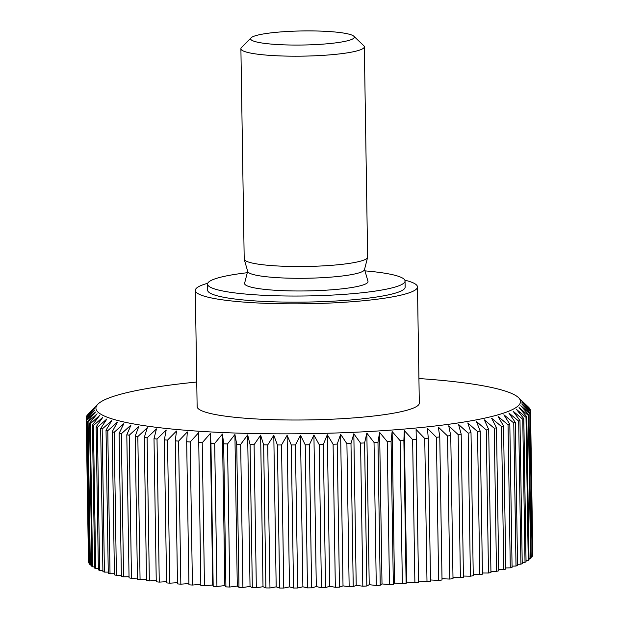 <?xml version="1.0" encoding="UTF-8"?>
<svg xmlns="http://www.w3.org/2000/svg" width="619" height="619" viewBox="0 0 619 619"><rect width="100%" height="100%" fill="white"/><g stroke="black" fill="none" stroke-linecap="round" stroke-linejoin="round"><path stroke-width="0.93" d="M247.291 272.716A98.754 13.401 -0.9 0 0 224.906 276.221A98.754 13.401 -0.9 0 0 207.558 284.106A98.754 13.401 -0.9 0 0 277.142 295.812A98.754 13.401 -0.9 0 0 387.703 288.887A98.754 13.401 -0.9 0 0 405.043 281.003A98.754 13.401 -0.9 0 0 364.978 270.867M405.043 281.003L405.143 287.115A98.754 13.401 179.1 0 1 387.796 295A98.754 13.401 179.1 0 1 277.235 301.925A98.754 13.401 179.1 0 1 207.659 290.218L207.558 284.106M207.744 283.262A111.095 15.08 -0.9 0 0 195.31 290.412A111.095 15.08 -0.9 0 0 273.59 303.581A111.095 15.08 -0.9 0 0 397.971 295.797A111.095 15.08 -0.9 0 0 417.485 286.922A111.095 15.08 -0.9 0 0 404.834 280.159M417.485 286.922L419.311 403.093A111.095 15.08 179.1 0 1 399.797 411.968A111.095 15.08 179.1 0 1 275.416 419.752A111.095 15.08 179.1 0 1 197.136 406.582L195.31 290.412M196.749 382.031A212.325 28.814 -0.9 0 0 133.217 391.223A212.325 28.814 -0.9 0 0 97.864 404.199A212.325 28.814 -0.9 0 0 231.746 432.905A212.325 28.814 -0.9 0 0 483.23 418.459A212.325 28.814 -0.9 0 0 518.451 397.591A212.325 28.814 -0.9 0 0 418.924 378.542M87.844 414.699L87.836 414.382A222.198 30.153 179.1 0 1 88.238 413.949L97.864 404.199M87.836 414.382L95.674 406.559L86.861 415.72A222.198 30.153 179.1 0 0 86.583 416.285L94.761 408.393L86.227 417.624A222.198 30.153 179.1 0 0 86.203 418.111A222.198 30.153 179.1 0 0 86.211 418.181L94.699 410.211L86.467 419.512L88.718 562.586A222.198 30.153 179.1 0 0 88.958 563.143L86.706 420.069A222.198 30.153 179.1 0 1 86.467 419.512M86.706 420.069L95.481 412.022L87.589 421.384L89.832 564.458A222.198 30.153 179.1 0 0 90.335 565.008L88.084 421.934A222.198 30.153 179.1 0 1 87.589 421.384M88.084 421.934L97.098 413.801L89.569 423.226L91.821 566.3A222.198 30.153 179.1 0 0 92.579 566.842L90.328 423.767A222.198 30.153 179.1 0 1 89.569 423.226M90.328 423.767L99.543 415.558L92.424 425.036L94.668 568.11A222.198 30.153 179.1 0 0 95.682 568.644L93.438 425.57A222.198 30.153 179.1 0 1 92.424 425.036M93.438 425.57L102.816 417.276L96.131 426.808L98.375 569.882A222.198 30.153 179.1 0 0 99.636 570.401L97.392 427.327A222.198 30.153 179.1 0 1 96.131 426.808M97.392 427.327L106.901 418.947L100.665 428.526L102.916 571.608A222.198 30.153 179.1 0 0 104.425 572.103L102.174 429.029A222.198 30.153 179.1 0 1 100.665 428.526M102.174 429.029L111.784 420.572L106.027 430.197L108.279 573.271A222.198 30.153 179.1 0 0 110.027 573.751L107.776 430.677A222.198 30.153 179.1 0 1 106.027 430.197M107.776 430.677L117.44 422.135L112.186 431.799L114.438 574.873A222.198 30.153 179.1 0 0 116.418 575.337L114.167 432.263A222.198 30.153 179.1 0 1 112.186 431.799M114.167 432.263L123.846 423.636L119.119 433.339L121.37 576.413A222.198 30.153 179.1 0 0 123.576 576.854L121.324 433.78A222.198 30.153 179.1 0 1 119.119 433.339M121.324 433.78L130.98 425.067L126.802 434.801L129.054 577.875A222.198 30.153 179.1 0 0 131.468 578.293L129.224 435.219A222.198 30.153 179.1 0 1 126.802 434.801M129.224 435.219L138.818 426.429L135.197 436.186L137.449 579.26A222.198 30.153 179.1 0 0 140.072 579.655L137.828 436.581A222.198 30.153 179.1 0 1 135.197 436.186M137.828 436.581L147.322 427.706L144.281 437.486L146.525 580.56A222.198 30.153 179.1 0 0 149.349 580.932L147.105 437.857A222.198 30.153 179.1 0 1 144.281 437.486M147.105 437.857L156.46 428.897L154.007 438.693L156.259 581.767A222.198 30.153 179.1 0 0 159.269 582.108L157.017 439.033A222.198 30.153 179.1 0 1 154.007 438.693M157.017 439.033L166.202 430.004L164.345 439.807L166.596 582.881A222.198 30.153 179.1 0 0 169.776 583.191L167.525 440.117A222.198 30.153 179.1 0 1 164.345 439.807M167.525 440.117L176.5 431.01L175.254 440.821L177.498 583.895A222.198 30.153 179.1 0 0 180.841 584.181L178.597 441.099A222.198 30.153 179.1 0 1 175.254 440.821M178.597 441.099L187.317 431.923L186.683 441.734L188.934 584.808A222.198 30.153 179.1 0 0 192.424 585.056L190.172 441.981A222.198 30.153 179.1 0 1 186.683 441.734M190.172 441.981L198.614 432.727L200.842 585.613A222.198 30.153 179.1 0 0 204.463 585.829L202.22 442.755A222.198 30.153 179.1 0 1 198.591 442.539M202.22 442.755L210.344 433.432L210.94 443.227L213.184 586.301L212.719 584.978L204.463 585.829M406.118 583.454L403.874 440.38L404.3 430.569L412.633 439.645A222.198 30.153 179.1 0 0 416.278 439.32L418.529 582.394A222.198 30.153 179.1 0 1 414.885 582.719L406.683 582.115L406.118 583.454A222.198 30.153 179.1 0 1 402.358 583.748L394.512 583.075L393.336 584.413A222.198 30.153 179.1 0 1 389.475 584.676L382.008 583.926L380.228 585.264A222.198 30.153 179.1 0 1 376.275 585.497L369.226 584.676L366.843 586.007A222.198 30.153 179.1 0 1 362.819 586.208L356.211 585.326L353.232 586.642A222.198 30.153 179.1 0 1 349.155 586.804L343.019 585.86L339.46 587.16A222.198 30.153 179.1 0 1 335.343 587.292L329.695 586.286L325.571 587.555A222.198 30.153 179.1 0 1 321.431 587.655L316.301 586.595L311.62 587.841A222.198 30.153 179.1 0 1 307.473 587.903L302.877 586.797L297.669 588.004A222.198 30.153 179.1 0 1 293.53 588.035L289.491 586.882L283.765 588.05A222.198 30.153 179.1 0 1 279.656 588.042L276.182 586.851L269.969 587.973A222.198 30.153 179.1 0 1 265.899 587.926L263.013 586.704L256.336 587.779A222.198 30.153 179.1 0 1 252.328 587.702L250.03 586.441L242.919 587.47A222.198 30.153 179.1 0 1 238.98 587.354L237.286 586.061L229.765 587.036A222.198 30.153 179.1 0 1 225.92 586.882L224.836 585.582L216.929 586.487L214.685 443.413A222.198 30.153 179.1 0 1 210.94 443.227M214.685 443.413L222.453 434.035L223.668 443.808L225.92 586.882M229.765 587.036L227.513 443.962A222.198 30.153 179.1 0 1 223.668 443.808M227.513 443.962L234.911 434.515L236.729 444.28L238.98 587.354M242.919 587.47L240.667 444.396A222.198 30.153 179.1 0 1 236.729 444.28M240.667 444.396L247.654 434.894L250.076 444.628L252.328 587.702M256.336 587.779L254.092 444.705A222.198 30.153 179.1 0 1 250.076 444.628M254.092 444.705L260.63 435.157L263.655 444.852L265.899 587.926M269.969 587.973L267.725 444.899A222.198 30.153 179.1 0 1 263.655 444.852M267.725 444.899L273.799 435.304L277.405 444.968L279.656 588.042M283.765 588.05L281.521 444.976A222.198 30.153 179.1 0 1 277.405 444.968M281.521 444.976L287.108 435.335L291.286 444.96L293.53 588.035M297.669 588.004L295.418 444.929A222.198 30.153 179.1 0 1 291.286 444.96M295.418 444.929L300.501 435.25L305.229 444.829L307.473 587.903M311.62 587.841L309.368 444.767A222.198 30.153 179.1 0 1 305.229 444.829M309.368 444.767L313.918 435.049L319.18 444.581L321.431 587.655M325.571 587.555L323.319 444.481A222.198 30.153 179.1 0 1 319.18 444.581M323.319 444.481L327.312 434.739L333.092 444.218L335.343 587.292M339.46 587.16L337.208 444.086A222.198 30.153 179.1 0 1 333.092 444.218M337.208 444.086L340.636 434.314L346.911 443.73L349.155 586.804M353.232 586.642L350.988 443.568A222.198 30.153 179.1 0 1 346.911 443.73M350.988 443.568L353.828 433.78L360.567 443.134L362.819 586.208M366.843 586.007L364.591 442.933A222.198 30.153 179.1 0 1 360.567 443.134M364.591 442.933L366.843 433.13L374.031 442.423L376.275 585.497M380.228 585.264L377.977 442.19A222.198 30.153 179.1 0 1 374.031 442.423M377.977 442.19L379.625 432.379L387.223 441.602L389.475 584.676M393.336 584.413L391.084 441.339A222.198 30.153 179.1 0 1 387.223 441.602M391.084 441.339L392.129 431.528L400.114 440.674L402.358 583.748M403.874 440.38A222.198 30.153 179.1 0 1 400.114 440.674M416.278 439.32L416.092 429.516L424.75 438.523L426.994 581.597L418.506 581.071M426.994 581.597A222.198 30.153 179.1 0 0 430.507 581.241L428.263 438.167A222.198 30.153 179.1 0 1 424.75 438.523M428.263 438.167L427.458 428.379L436.403 437.3L438.647 580.374L430.491 579.957M438.647 580.374A222.198 30.153 179.1 0 0 442.02 579.988L439.769 436.913A222.198 30.153 179.1 0 1 436.403 437.3M439.769 436.913L438.353 427.141L447.552 435.985L449.796 579.059L441.997 578.742M449.796 579.059A222.198 30.153 179.1 0 0 453.007 578.657L450.756 435.583A222.198 30.153 179.1 0 1 447.552 435.985M450.756 435.583L448.736 425.833L458.153 434.592L460.397 577.666L452.984 577.434M460.397 577.666A222.198 30.153 179.1 0 0 463.438 577.233L461.186 434.159A222.198 30.153 179.1 0 1 458.153 434.592M461.186 434.159L458.563 424.441L468.157 433.114L470.409 576.188L463.414 576.041M470.409 576.188A222.198 30.153 179.1 0 0 473.256 575.74L471.013 432.666A222.198 30.153 179.1 0 1 468.157 433.114M471.013 432.666L467.794 422.97L477.535 431.567L479.787 574.641L473.241 574.556M479.787 574.641A222.198 30.153 179.1 0 0 482.441 574.169L480.197 431.095A222.198 30.153 179.1 0 1 477.535 431.567M480.197 431.095L476.398 421.446L486.248 429.95L488.492 573.024L482.425 573.001M488.492 573.024A222.198 30.153 179.1 0 0 490.944 572.536L488.701 429.462A222.198 30.153 179.1 0 1 486.248 429.95M488.701 429.462L484.337 419.852L494.256 428.278L496.5 571.352L490.929 571.376M353.797 36.212L363.724 45.659A61.722 8.38 179.1 0 1 364.328 46.796L367.632 257.125A61.722 8.38 179.1 0 1 367.593 257.434A61.722 8.38 179.1 0 1 356.792 262.054A61.722 8.38 179.1 0 1 288.779 266.41A61.722 8.38 179.1 0 1 244.25 259.376A61.722 8.38 179.1 0 1 244.203 259.067L240.899 48.739A61.722 8.38 179.1 0 1 241.464 47.578L251.09 37.829A51.849 7.033 -0.9 0 0 283.788 44.839A51.849 7.033 -0.9 0 0 345.193 41.311A51.849 7.033 -0.9 0 0 353.797 36.212A51.849 7.033 -0.9 0 0 314.336 30.95A51.849 7.033 -0.9 0 0 259.725 34.656A51.849 7.033 -0.9 0 0 251.09 37.829M364.328 46.796A61.722 8.38 179.1 0 1 353.488 51.725A61.722 8.38 179.1 0 1 284.384 56.05A61.722 8.38 179.1 0 1 240.899 48.739M367.593 257.434L364.483 269.698A58.41 7.931 179.1 0 1 354.254 274.07A58.41 7.931 179.1 0 1 289.885 278.194A58.41 7.931 179.1 0 1 247.747 271.532L244.25 259.376M364.552 269.404L367.972 281.281A61.722 8.38 179.1 0 1 357.178 286.512A61.722 8.38 179.1 0 1 286.999 290.806A61.722 8.38 179.1 0 1 244.621 283.216L247.662 271.246M496.5 571.352A222.198 30.153 179.1 0 0 498.744 570.842L496.492 427.768L491.587 418.204L501.529 426.545L503.773 569.619L498.721 569.689M496.492 427.768A222.198 30.153 179.1 0 1 494.256 428.278M503.773 569.619A222.198 30.153 179.1 0 0 505.793 569.101L503.541 426.027A222.198 30.153 179.1 0 1 501.529 426.545M503.541 426.027L498.109 416.517L508.037 424.773L510.288 567.847L505.769 567.948M510.288 567.847A222.198 30.153 179.1 0 0 512.075 567.314L509.824 424.239A222.198 30.153 179.1 0 1 508.037 424.773M509.824 424.239L503.881 414.776L513.762 422.955L516.014 566.029L512.052 566.153M516.014 566.029A222.198 30.153 179.1 0 0 517.554 565.48L515.31 422.406A222.198 30.153 179.1 0 1 513.762 422.955M515.31 422.406L508.88 413.012L518.676 421.106L520.927 564.18L517.538 564.311M520.927 564.18A222.198 30.153 179.1 0 0 522.227 563.623L519.975 420.549A222.198 30.153 179.1 0 1 518.676 421.106M519.975 420.549L513.089 411.217L522.761 419.233L525.013 562.307L522.204 562.439M525.013 562.307A222.198 30.153 179.1 0 0 526.057 561.743L523.813 418.668A222.198 30.153 179.1 0 1 522.761 419.233M523.813 418.668L516.486 409.407L525.995 417.338L528.247 560.412L526.042 560.535M528.247 560.412A222.198 30.153 179.1 0 0 529.044 559.847L526.792 416.773A222.198 30.153 179.1 0 1 525.995 417.338M526.792 416.773L519.07 407.573L528.378 415.434L530.622 558.508L529.021 558.617M530.622 558.508A222.198 30.153 179.1 0 0 531.164 557.943L528.92 414.869A222.198 30.153 179.1 0 1 528.378 415.434M528.92 414.869L520.811 405.739L529.887 413.531L532.139 556.605L531.148 556.682M532.139 556.605A222.198 30.153 179.1 0 0 532.417 556.04L530.166 412.966A222.198 30.153 179.1 0 1 529.887 413.531M530.166 412.966L521.724 403.913L530.522 411.627L532.394 554.732M518.451 397.591L528.665 407.31A222.198 30.153 179.1 0 1 529.168 407.867L521.012 400.284L530.042 409.174A222.198 30.153 179.1 0 1 530.282 409.732L521.786 402.087L530.545 411.062A222.198 30.153 179.1 0 1 530.545 411.132A222.198 30.153 179.1 0 1 530.522 411.627M216.929 586.487A222.198 30.153 179.1 0 1 213.184 586.301M200.819 584.29L192.424 585.056M188.911 583.531L180.841 584.181M177.483 582.657L169.776 583.191M166.573 581.667L159.269 582.108M156.236 580.576L149.349 580.932M146.51 579.384L140.072 579.655M137.426 578.1L131.468 578.293M129.031 576.722L123.576 576.854M121.355 575.26L116.418 575.337M114.414 573.72L110.027 573.751M108.255 572.111L104.425 572.103M102.901 570.432L99.636 570.401M98.359 568.691L95.682 568.644M94.653 566.903L92.579 566.842M91.798 565.062L90.335 565.008M89.809 563.182L88.958 563.143M532.789 554.137A222.198 30.153 179.1 0 1 532.797 554.206A222.198 30.153 179.1 0 1 532.773 554.701M530.282 409.732L530.297 410.815M529.168 407.867L529.175 408.316M86.598 417.221L86.583 416.285M88.455 561.255L86.211 418.181M210.344 433.432L212.719 584.978M222.453 434.035L224.836 585.582M234.911 434.515L237.286 586.061M247.654 434.894L250.03 586.441M260.63 435.157L263.013 586.704M273.799 435.304L276.182 586.851M287.108 435.335L289.491 586.882M300.501 435.25L302.877 586.797M313.918 435.049L316.301 586.595M327.312 434.739L329.695 586.286M340.636 434.314L343.019 585.86M353.828 433.78L356.211 585.326M366.843 433.13L369.226 584.676M379.625 432.379L382.008 583.926M392.129 431.528L394.512 583.075M404.3 430.569L406.683 582.115M412.633 439.645L414.885 582.719M532.797 554.206L530.545 411.132M88.455 561.185L86.203 418.111"/></g></svg>
